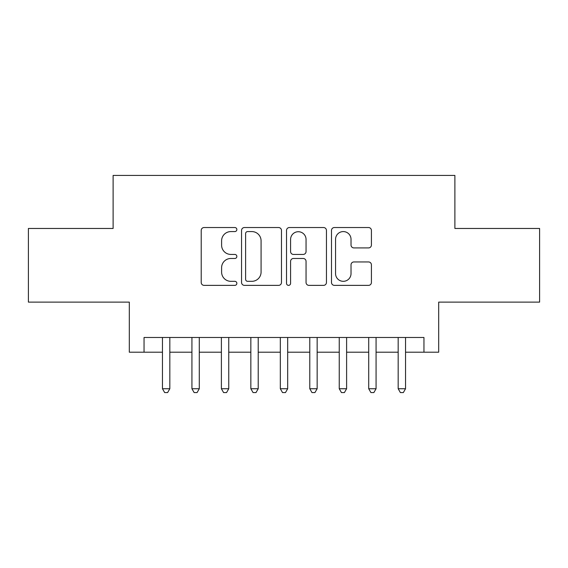 <?xml version="1.0" encoding="UTF-8"?>
<svg xmlns="http://www.w3.org/2000/svg" width="568" height="568" viewBox="0 0 568 568"><rect width="100%" height="100%" fill="white"/><g stroke="black" fill="none" stroke-linecap="round" stroke-linejoin="round"><path stroke-width="0.85" d="M236.856 229.557A2.023 2.023 0 0 0 234.832 227.534L204.104 227.534A2.89 2.89 0 0 0 201.214 230.423L201.214 282.481A2.89 2.89 0 0 0 204.104 285.37L234.832 285.37A2.023 2.023 0 0 0 236.856 283.347A2.023 2.023 0 0 0 234.832 281.323L230.856 281.323A9.251 9.251 0 0 1 221.605 272.072L221.605 267.727A9.251 9.251 0 0 1 230.856 258.476L234.832 258.476A2.023 2.023 0 0 0 236.856 256.452A2.023 2.023 0 0 0 234.832 254.429L230.856 254.429A9.251 9.251 0 0 1 221.605 245.17L221.605 240.832A9.251 9.251 0 0 1 230.856 231.581L234.832 231.581A2.023 2.023 0 0 0 236.856 229.557M368.518 247.918A2.89 2.89 0 0 0 371.415 245.028L371.415 230.423A2.89 2.89 0 0 0 368.518 227.534L334.396 227.534A2.89 2.89 0 0 0 331.499 230.423L331.499 282.481A2.89 2.89 0 0 0 334.396 285.37L368.518 285.37A2.89 2.89 0 0 0 371.415 282.481L371.415 264.837A2.89 2.89 0 0 0 368.518 261.947L353.914 261.947A2.89 2.89 0 0 0 351.024 264.837L351.024 273.584A7.739 7.739 0 0 1 343.285 281.323A7.739 7.739 0 0 1 335.553 273.584L335.553 239.313A7.739 7.739 0 0 1 343.285 231.581A7.739 7.739 0 0 1 351.024 239.313L351.024 245.028A2.89 2.89 0 0 0 353.914 247.918L368.518 247.918M144.045 352.21L144.045 337.477L423.955 337.477L423.955 352.21L438.688 352.21L438.688 302.119L539.6 302.119L539.6 228.464L454.89 228.464L454.89 175.427L113.11 175.427L113.11 228.464L28.4 228.464L28.4 302.119L129.312 302.119L129.312 352.21L162.462 352.21M281.472 230.423A2.89 2.89 0 0 0 278.576 227.534L244.453 227.534A2.89 2.89 0 0 0 241.556 230.423L241.556 282.481A2.89 2.89 0 0 0 244.453 285.37L278.576 285.37A2.89 2.89 0 0 0 281.472 282.481L281.472 230.423M289.424 227.534L323.547 227.534A2.89 2.89 0 0 1 326.444 230.423L326.444 282.481A2.89 2.89 0 0 1 323.547 285.37L308.942 285.37A2.89 2.89 0 0 1 306.053 282.481L306.053 261.365A2.89 2.89 0 0 0 303.163 258.476L293.471 258.476A2.89 2.89 0 0 0 290.582 261.365L290.582 283.347A2.023 2.023 0 0 1 288.558 285.37A2.023 2.023 0 0 1 286.528 283.347L286.528 230.423A2.89 2.89 0 0 1 289.424 227.534M169.825 352.21L191.927 352.21M199.29 352.21L221.392 352.21M228.755 352.21L250.85 352.21M258.22 352.21L280.315 352.21M287.685 352.21L309.78 352.21M317.15 352.21L339.245 352.21M346.608 352.21L368.71 352.21M376.073 352.21L398.175 352.21M405.538 352.21L423.955 352.21M247.634 231.581A2.023 2.023 0 0 0 245.61 233.604L245.61 279.3A2.023 2.023 0 0 0 247.634 281.323L251.823 281.323A9.251 9.251 0 0 0 261.081 272.072L261.081 240.832A9.251 9.251 0 0 0 251.823 231.581L247.634 231.581M306.053 239.462A7.739 7.739 0 0 0 298.314 231.723A7.739 7.739 0 0 0 290.582 239.462L290.582 251.532A2.89 2.89 0 0 0 293.471 254.429L303.163 254.429A2.89 2.89 0 0 0 306.053 251.532L306.053 239.462M169.825 337.477L169.825 388.746L162.462 388.746L162.462 337.477M169.825 388.746L167.617 392.573L164.67 392.573L162.462 388.746M199.29 337.477L199.29 388.746L191.927 388.746L191.927 337.477M199.29 388.746L197.082 392.573L194.135 392.573L191.927 388.746M228.755 337.477L228.755 388.746L221.392 388.746L221.392 337.477M228.755 388.746L226.547 392.573L223.6 392.573L221.392 388.746M258.22 337.477L258.22 388.746L250.85 388.746L250.85 337.477M258.22 388.746L256.012 392.573L253.065 392.573L250.85 388.746M287.685 337.477L287.685 388.746L280.315 388.746L280.315 337.477M287.685 388.746L285.47 392.573L282.53 392.573L280.315 388.746M317.15 337.477L317.15 388.746L309.78 388.746L309.78 337.477M317.15 388.746L314.935 392.573L311.988 392.573L309.78 388.746M346.608 337.477L346.608 388.746L339.245 388.746L339.245 337.477M346.608 388.746L344.4 392.573L341.453 392.573L339.245 388.746M376.073 337.477L376.073 388.746L368.71 388.746L368.71 337.477M376.073 388.746L373.865 392.573L370.918 392.573L368.71 388.746M405.538 337.477L405.538 388.746L398.175 388.746L398.175 337.477M405.538 388.746L403.33 392.573L400.383 392.573L398.175 388.746"/></g></svg>
